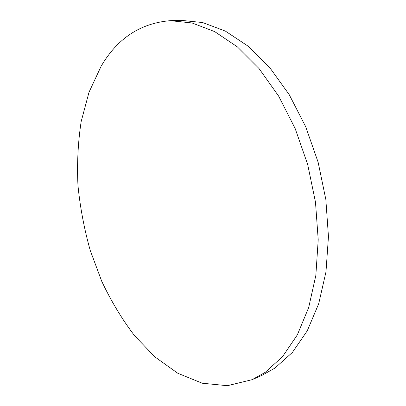 <?xml version="1.0" encoding="UTF-8"?>
<svg xmlns="http://www.w3.org/2000/svg" width="406" height="406" viewBox="0 0 406 406"><rect width="100%" height="100%" fill="white"/><g stroke="black" fill="none" stroke-linecap="round" stroke-linejoin="round"><path stroke-width="0.61" d="M265.209 372.353L252.172 379.656L227.411 385.7L202.254 383.228L177.838 373.281L155.021 357.006L134.447 335.559C121.967 319.111 111.077 301.039 101.764 281.348L90.249 250.472C84.225 229.075 80.129 207.385 77.957 185.405C76.927 163.496 78.003 142.191 81.18 121.495L88.995 92.284L101.074 66.356C117.324 38.418 140.385 23.188 170.256 20.67L192.028 22.959L214.662 31.602L237.317 46.822L258.992 68.492L278.628 96.07L295.162 128.54L307.682 164.486L315.487 202.183L318.213 239.768L315.843 275.415L308.687 307.535L297.334 334.884L282.561 356.63L265.209 372.353M170.256 20.67L180.792 20.3L202.65 22.553L225.345 31.084L248.015 46.111L269.675 67.508L289.26 94.725L305.718 126.779L318.137 162.268L325.84 199.503L328.454 236.642L325.972 271.898L318.71 303.703L307.256 330.819L292.376 352.428L274.928 368.105L261.824 375.418L252.172 379.656"/></g></svg>
